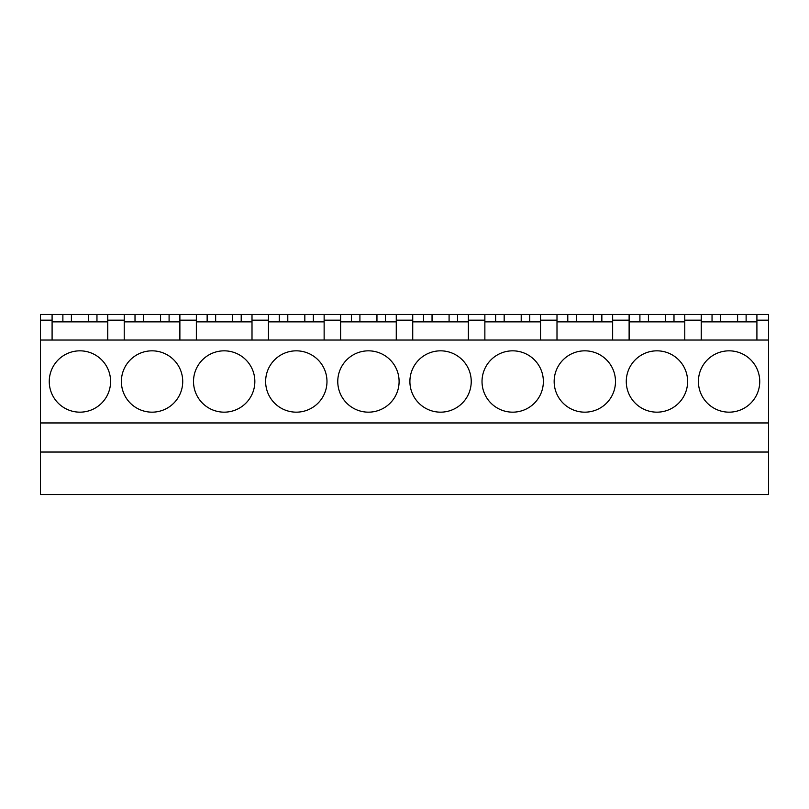 <?xml version="1.0" encoding="UTF-8"?>
<svg xmlns="http://www.w3.org/2000/svg" width="809" height="809" viewBox="0 0 809 809"><rect width="100%" height="100%" fill="white"/><g stroke="black" fill="none" stroke-linecap="round" stroke-linejoin="round"><path stroke-width="1.21" d="M40.45 452.039L40.45 494.521L768.55 494.521L768.55 452.039L40.45 452.039L40.45 422.955L768.55 422.955L768.55 452.039M40.45 320.162L52.089 320.162L52.089 314.479L40.45 314.479L40.45 422.955M756.911 320.162L768.55 320.162L768.55 314.479L756.911 314.479L756.911 340.043M768.55 320.162L768.55 422.955M110.59 381.494A30.671 30.671 0 0 0 79.919 350.833A30.671 30.671 0 0 0 49.258 381.494A30.671 30.671 0 0 0 79.919 412.165A30.671 30.671 0 0 0 110.59 381.494M107.749 321.861L52.089 321.861M52.089 320.162L52.089 340.043M52.089 314.479L107.749 314.479L107.749 340.043M96.959 314.479L96.959 321.861M88.444 314.479L88.444 321.861M71.404 314.479L71.404 321.861M62.88 314.479L62.88 321.861M182.723 381.494A30.671 30.671 0 0 0 152.052 350.833A30.671 30.671 0 0 0 121.38 381.494A30.671 30.671 0 0 0 152.052 412.165A30.671 30.671 0 0 0 182.723 381.494M179.881 321.861L124.222 321.861M107.749 320.162L124.222 320.162L124.222 340.043M124.222 320.162L124.222 314.479L107.749 314.479M124.222 314.479L179.881 314.479L179.881 340.043M169.091 314.479L169.091 321.861M160.566 314.479L160.566 321.861M143.527 314.479L143.527 321.861M135.012 314.479L135.012 321.861M254.845 381.494A30.671 30.671 0 0 0 224.174 350.833A30.671 30.671 0 0 0 193.513 381.494A30.671 30.671 0 0 0 224.174 412.165A30.671 30.671 0 0 0 254.845 381.494M252.003 321.861L196.354 321.861M179.881 320.162L196.354 320.162L196.354 340.043M196.354 320.162L196.354 314.479L179.881 314.479M196.354 314.479L252.003 314.479L252.003 340.043M241.213 314.479L241.213 321.861M232.699 314.479L232.699 321.861M215.659 314.479L215.659 321.861M207.144 314.479L207.144 321.861M326.978 381.494A30.671 30.671 0 0 0 296.306 350.833A30.671 30.671 0 0 0 265.635 381.494A30.671 30.671 0 0 0 296.306 412.165A30.671 30.671 0 0 0 326.978 381.494M324.136 321.861L268.477 321.861M252.003 320.162L268.477 320.162L268.477 340.043M268.477 320.162L268.477 314.479L252.003 314.479M268.477 314.479L324.136 314.479L324.136 340.043M313.346 314.479L313.346 321.861M304.831 314.479L304.831 321.861M287.792 314.479L287.792 321.861M279.267 314.479L279.267 321.861M399.1 381.494A30.671 30.671 0 0 0 368.439 350.833A30.671 30.671 0 0 0 337.768 381.494A30.671 30.671 0 0 0 368.439 412.165A30.671 30.671 0 0 0 399.1 381.494M396.268 321.861L340.609 321.861M324.136 320.162L340.609 320.162L340.609 340.043M340.609 320.162L340.609 314.479L324.136 314.479M340.609 314.479L396.268 314.479L396.268 340.043M385.478 314.479L385.478 321.861M376.954 314.479L376.954 321.861M359.914 314.479L359.914 321.861M351.399 314.479L351.399 321.861M471.232 381.494A30.671 30.671 0 0 0 440.561 350.833A30.671 30.671 0 0 0 409.9 381.494A30.671 30.671 0 0 0 440.561 412.165A30.671 30.671 0 0 0 471.232 381.494M468.391 321.861L412.732 321.861M396.268 320.162L412.732 320.162L412.732 340.043M412.732 320.162L412.732 314.479L396.268 314.479M412.732 314.479L468.391 314.479L468.391 340.043M457.601 314.479L457.601 321.861M449.086 314.479L449.086 321.861M432.046 314.479L432.046 321.861M423.522 314.479L423.522 321.861M543.365 381.494A30.671 30.671 0 0 0 512.694 350.833A30.671 30.671 0 0 0 482.022 381.494A30.671 30.671 0 0 0 512.694 412.165A30.671 30.671 0 0 0 543.365 381.494M540.523 321.861L484.864 321.861M468.391 320.162L484.864 320.162L484.864 340.043M484.864 320.162L484.864 314.479L468.391 314.479M484.864 314.479L540.523 314.479L540.523 340.043M529.733 314.479L529.733 321.861M521.208 314.479L521.208 321.861M504.169 314.479L504.169 321.861M495.654 314.479L495.654 321.861M615.487 381.494A30.671 30.671 0 0 0 584.826 350.833A30.671 30.671 0 0 0 554.155 381.494A30.671 30.671 0 0 0 584.826 412.165A30.671 30.671 0 0 0 615.487 381.494M612.646 321.861L556.996 321.861M540.523 320.162L556.996 320.162L556.996 340.043M556.996 320.162L556.996 314.479L540.523 314.479M556.996 314.479L612.646 314.479L612.646 340.043M601.856 314.479L601.856 321.861M593.341 314.479L593.341 321.861M576.301 314.479L576.301 321.861M567.787 314.479L567.787 321.861M687.62 381.494A30.671 30.671 0 0 0 656.948 350.833A30.671 30.671 0 0 0 626.277 381.494A30.671 30.671 0 0 0 656.948 412.165A30.671 30.671 0 0 0 687.62 381.494M684.778 321.861L629.119 321.861M612.646 320.162L629.119 320.162L629.119 340.043M629.119 320.162L629.119 314.479L612.646 314.479M629.119 314.479L684.778 314.479L684.778 340.043M673.988 314.479L673.988 321.861M665.473 314.479L665.473 321.861M648.434 314.479L648.434 321.861M639.909 314.479L639.909 321.861M40.45 340.043L768.55 340.043M759.742 381.494A30.671 30.671 180 0 0 729.081 350.833A30.671 30.671 180 0 0 698.41 381.494A30.671 30.671 180 0 0 729.081 412.165A30.671 30.671 180 0 0 759.742 381.494M756.911 321.861L701.251 321.861M684.778 320.162L701.251 320.162L701.251 340.043M701.251 320.162L701.251 314.479L684.778 314.479M701.251 314.479L756.911 314.479M746.12 314.479L746.12 321.861M737.596 314.479L737.596 321.861M720.556 314.479L720.556 321.861M712.041 314.479L712.041 321.861"/></g></svg>

